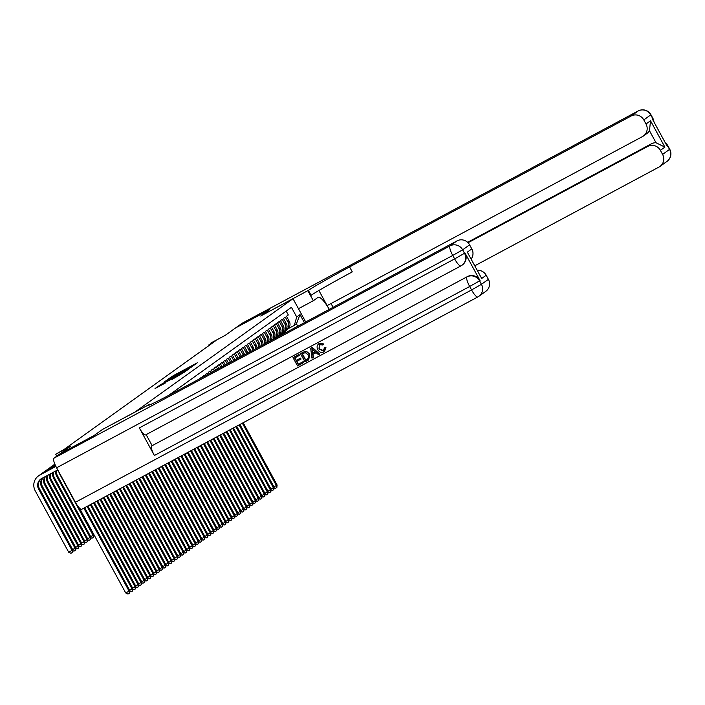 <?xml version="1.0" encoding="UTF-8"?>
<svg xmlns="http://www.w3.org/2000/svg" width="705" height="705" viewBox="0 0 705 705"><rect width="100%" height="100%" fill="white"/><g stroke="black" fill="none" stroke-linecap="round" stroke-linejoin="round"><path stroke-width="1.06" d="M194.025 365.208L197.268 362.811L173.456 375.571L168.68 378.761L194.025 365.208M172.196 379.334L185.036 371.808L160.167 385.097L155.038 388.543L165.781 382.771L159.409 385.758L163.824 383.212L182.331 373.403L172.196 379.334M55.739 454.214L70.562 446.265L60.269 453.65L93.95 435.593L102.595 429.398L134.937 412.064L293.016 298.7L260.674 316.034L269.31 309.839L235.629 327.895L225.336 335.28L210.513 343.22L215.748 340.691L63.979 449.526L55.739 454.214L56.788 456.144M189.081 368.68L193.152 365.763L169.341 378.523L164.212 381.969L189.081 368.68M189.592 368.556L184.49 371.967L159.63 385.256L174.038 377.14L164.362 382.022L189.592 368.556M286.177 311.09L288.301 314.976L286.494 316.263L289.244 321.304A6.292 6.116 -125.6 0 1 287.517 329.305L286.318 330.16A6.292 6.116 -125.6 0 0 288.037 322.167L285.296 317.127L283.489 318.422L286.239 323.454A6.292 6.116 -125.6 0 1 284.512 331.456L283.313 332.319A6.292 6.116 54.4 0 1 282.652 332.725L282.326 332.901M283.313 332.319A6.292 6.116 54.4 0 0 285.031 324.318L282.291 319.286L280.484 320.572L283.234 325.613A6.292 6.116 -125.6 0 1 281.507 333.615L280.308 334.478A6.292 6.116 54.4 0 1 279.647 334.884L279.321 335.06M280.308 334.478A6.292 6.116 54.4 0 0 282.026 326.477L279.286 321.436L277.479 322.731L280.229 327.763A6.292 6.116 -125.6 0 1 278.501 335.765L277.303 336.629A6.292 6.116 54.4 0 1 276.642 337.034L276.316 337.21M277.303 336.629A6.292 6.116 54.4 0 0 279.021 328.627L276.281 323.595L274.474 324.89L277.224 329.922A6.292 6.116 -125.6 0 1 275.496 337.924L274.289 338.788A6.292 6.116 54.4 0 1 274.033 338.964M274.289 338.788A6.292 6.116 54.4 0 0 276.016 330.786L273.276 325.745L271.469 327.041L274.219 332.081A6.292 6.116 -125.6 0 1 273.346 339.325M272.491 339.784A6.292 6.116 54.4 0 0 273.011 332.936L270.271 327.904L268.464 329.2L271.214 334.232A6.292 6.116 -125.6 0 1 271.064 340.55M270.041 341.097A6.292 6.116 54.4 0 0 270.006 335.095L267.265 330.055L265.459 331.35L268.208 336.391A6.292 6.116 -125.6 0 1 268.464 341.951M267.371 342.533A6.292 6.116 54.4 0 0 267.001 337.254L264.26 332.214L262.454 333.509L265.203 338.541A6.292 6.116 -125.6 0 1 265.706 343.423M264.578 344.031A6.292 6.116 54.4 0 0 263.996 339.405L261.255 334.373L259.449 335.659L262.189 340.7A6.292 6.116 -125.6 0 1 262.859 344.948M261.705 345.573A6.292 6.116 54.4 0 0 260.991 341.564L258.242 336.523L256.444 337.818L259.184 342.85A6.292 6.116 -125.6 0 1 259.942 346.516M258.761 347.151A6.292 6.116 54.4 0 0 257.986 343.714L255.236 338.682L253.439 339.969L256.179 345.009A6.292 6.116 -125.6 0 1 256.964 348.111M255.765 348.755A6.292 6.116 54.4 0 0 254.981 345.873L252.231 340.832L250.434 342.128L253.174 347.16A6.292 6.116 -125.6 0 1 253.941 349.733M252.716 350.385A6.292 6.116 54.4 0 0 251.976 348.023L249.226 342.991L247.429 344.287L250.169 349.319A6.292 6.116 -125.6 0 1 250.874 351.372M249.64 352.033A6.292 6.116 54.4 0 0 248.971 350.182L246.221 345.142L244.424 346.437L247.164 351.478A6.292 6.116 -125.6 0 1 247.772 353.038M246.521 353.707A6.292 6.116 54.4 0 0 245.966 352.333L243.216 347.301L241.418 348.596L244.159 353.628A6.292 6.116 -125.6 0 1 244.635 354.721M243.366 355.399A6.292 6.116 54.4 0 0 242.961 354.492L240.211 349.451L238.413 350.746L241.154 355.787A6.292 6.116 -125.6 0 1 241.463 356.422M240.185 357.109A6.292 6.116 54.4 0 0 239.956 356.642L237.206 351.61L235.408 352.905L238.149 357.937A6.292 6.116 -125.6 0 1 238.255 358.14M236.968 358.827A6.292 6.116 54.4 0 0 236.95 358.801L234.201 353.769L232.403 355.056L235.021 359.867M233.734 360.563L231.196 355.919L229.398 357.215L231.786 361.603M230.491 362.3L228.191 358.078L226.393 359.365L228.552 363.339M227.257 364.036L225.186 360.229L223.388 361.524L225.318 365.075M224.023 365.763L222.181 362.388L220.383 363.674L222.084 366.803M220.788 367.499L219.176 364.538L217.378 365.833L218.85 368.539M217.554 369.235L216.171 366.697L214.364 367.992L215.615 370.275M214.32 370.971L213.166 368.847L211.359 370.143L212.381 372.011M211.086 372.698L210.16 371.006L208.354 372.302L209.147 373.738M207.852 374.434L207.155 373.156L205.349 374.452L205.913 375.474M204.617 376.17L204.15 375.316L202.344 376.611L202.679 377.21M201.383 377.906L201.145 377.475L199.436 378.946M293.016 298.7L305.706 321.982M297.73 326.256L296.426 323.877L294.32 325.384L296.708 316.977L291.438 307.318L168.389 395.558M296.708 316.977L300.013 314.606L304.41 322.679M285.331 330.751L285.657 330.575A6.292 6.116 -125.6 0 0 286.318 330.16M288.336 328.592L294.32 325.384M209.006 344.304L209.491 345.177M296.426 323.877L300.013 314.606M191.998 366.485L168.724 379.087L192.13 366.732M182.436 372.689L175.853 376.179L182.595 372.98M242.353 423.176L276.36 485.551L277.109 485.014L243.163 422.744M277.109 485.014L276.853 487.508L275.206 488.45L274.033 487.869M273.928 486.855L276.36 485.551L276.554 487.728M285.375 330.724L283.049 334.135M286.732 329.869L284.256 333.483M285.842 330.469L283.507 333.888M283.798 333.729L286.16 330.266M308.376 290.372A39.304 1.163 151.4 0 1 349.574 266.931L352.28 271.892A39.304 1.163 151.4 0 0 311.081 295.342L308.376 290.372L260.709 316.016L269.407 309.777L235.726 327.843L242 323.331L638.148 110.985A9.429 2.203 61.8 0 1 638.201 110.949A9.429 9.429 0 0 1 650.944 114.748L643.788 119.921A9.429 9.165 -125.6 0 0 631.187 115.981L638.148 110.985A9.429 9.165 54.4 0 1 650.741 114.933L652.627 118.378L652.178 118.704L667.221 146.305L667.67 145.979L669.556 149.425A9.429 9.165 54.4 0 1 666.965 161.427L660.003 166.415A9.429 9.165 -125.6 0 0 662.594 154.413L669.75 149.249A9.429 9.429 0 0 1 666.965 161.427M329.253 309.363A17.687 4.124 61.8 0 0 318.131 297.298A17.687 4.124 61.8 0 0 318.025 297.369L313.32 300.744L307.865 290.733M333.077 307.31L331.015 303.529M318.889 290.495L327.138 305.609L642.44 136.603A9.429 9.165 -125.6 0 0 646.009 123.992L650.512 120.758L664.885 147.116L656.029 142.754L649.481 130.742A9.429 9.165 54.4 0 1 647.023 133.404L643.418 135.994M664.885 147.116L660.374 150.35L662.594 154.413M660.374 150.35A9.429 9.165 -125.6 0 0 647.78 146.402L651.385 143.811A9.429 9.165 54.4 0 1 656.029 142.754M468.058 242.731L647.78 146.402M474.879 265.732L659.025 167.032A9.429 9.165 -125.6 0 0 660.003 166.415M298.462 308.702L313.32 300.744M643.788 119.921L646.009 123.992M349.574 266.931L631.187 115.981M467.626 242.308L651.385 143.811M649.481 130.742L650.512 120.758M319.497 344.56L319.215 348.816L323.745 350.72M324.441 347.724L325.728 347.38L323.93 351.91C321.33 353.011 319.294 352.244 317.84 349.61C316.501 347.036 316.986 344.974 319.277 343.432L323.71 344.163L322.705 345.027L319.374 344.639L318.977 348.993L323.304 351.011L324.441 347.724L325.974 347.212L324.547 351.513M318.88 343.67L319.524 343.256L323.947 343.996L322.705 345.027M312.958 354.359L313.425 357.356L311.971 358.184L310.667 348.182L311.954 347.494L319.682 354.051L318.466 354.694L316.157 352.641L312.712 354.492L313.187 357.532M310.667 348.182L312.2 347.318L319.682 354.051M303.159 361.63L303.679 362.582L297.536 365.921L293.016 357.646L298.964 354.412L299.484 355.373L294.681 357.99L296.065 360.537L300.559 358.087L301.079 359.039L296.594 361.489L298.153 364.353L303.159 361.63L303.441 362.758M294.937 357.849L296.312 360.361M296.849 361.348L298.391 364.185M460.832 265.944L145.653 434.888A9.429 2.203 -118.2 0 1 145.591 434.923A9.429 2.203 -118.2 0 1 139.334 427.9L154.377 455.5A9.429 2.203 -118.2 0 1 151.672 445.93L467.424 276.598A9.429 9.165 54.4 0 1 480.017 280.546L464.974 252.945A9.429 9.165 54.4 0 1 462.383 264.948L461.934 265.274A9.429 9.165 -125.6 0 0 464.524 253.271L464.974 252.945M152.121 445.604L146.138 434.632M300.48 353.646L304.736 351.513L306.234 351.478L309.345 354.183L308.64 359.902L304.992 361.921L300.48 353.646L304.983 351.346L306.481 351.301L309.592 354.007L308.764 359.823M93.862 435.655L102.56 429.415L149.213 404.503A39.304 1.163 -28.6 0 0 148.394 405.26A39.304 1.163 -28.6 0 0 175.386 391.839L456.999 240.89A9.429 9.165 54.4 0 1 469.601 244.829L462.647 249.826L464.524 253.271L454.637 258.894L452.751 255.448L56.603 467.785A9.429 2.203 -118.2 0 1 53.897 458.215L60.181 453.712L93.862 435.655M150.05 404.74L149.724 404.141M467.309 252.134L481.682 278.493L467.309 252.134L471.821 248.9L469.601 244.829M471.821 248.9A9.429 9.165 54.4 0 1 471.187 258.982M477.761 296.99L81.727 509.266A9.429 2.203 -118.2 0 1 81.674 509.301A9.429 2.203 -118.2 0 1 75.417 502.286L56.603 467.785M477.338 270.262A9.429 9.165 54.4 0 1 486.186 275.258L481.682 278.493M480.017 280.546L479.567 280.863L481.453 284.318L488.406 279.33L486.186 275.258M488.406 279.33A9.429 9.165 54.4 0 1 485.815 291.324L478.862 296.312A9.429 9.165 -125.6 0 0 481.453 284.318L471.566 289.94L469.68 286.494L154.377 455.5M298.153 364.353L302.921 361.797M296.065 360.537L300.559 358.087M300.321 358.255L300.841 359.215M293.016 357.646L298.964 354.412M298.717 354.589L299.237 355.54M302.401 353.848L305.855 360.185L308.869 357.849L308.2 354.774L305.212 352.562L302.145 353.989L305.618 360.352L307.962 359.039M307.521 359.286L308.076 358.96M312.112 350.614L312.535 353.355L315.294 351.874L311.83 348.79L312.773 353.179L315.267 351.848M312.077 348.623L312.359 350.447M318.995 343.582L319.524 343.256M239.118 424.912L273.355 487.71L274.104 487.164L239.92 424.481M274.104 487.164L273.848 489.667L272.2 490.601L271.028 490.028M270.923 489.006L273.355 487.71L273.549 489.878M235.884 426.648L270.35 489.86L271.099 489.323L236.686 426.217M271.099 489.323L270.843 491.817L269.195 492.76L268.023 492.178M267.918 491.165L270.35 489.86L270.535 492.037M232.65 428.384L267.345 492.02L268.094 491.482L233.452 427.944M268.094 491.482L267.838 493.976L266.19 494.91L265.018 494.337M264.913 493.315L267.345 492.02L267.53 494.187M229.407 430.112L264.34 494.17L265.089 493.632L230.218 429.68M265.089 493.632L264.833 496.126L263.185 497.069L262.013 496.487M261.907 495.474L264.34 494.17L264.525 496.346M282.37 332.875L280.625 335.43M283.727 332.02L281.833 334.778M282.837 332.628L281.083 335.183M281.374 335.025L283.154 332.425M279.365 335.034L278.211 336.726M280.713 334.179L279.418 336.074M279.832 334.778L278.669 336.479M278.96 336.32L280.149 334.584M276.36 337.193L275.796 338.021M277.708 336.329L277.003 337.369M276.827 336.937L276.254 337.774M276.545 337.616L277.144 336.734M226.173 431.848L261.335 496.329L262.084 495.791L226.984 431.416M262.084 495.791L261.828 498.285L260.171 499.219L259.008 498.647M258.902 497.624L261.335 496.329L261.52 498.497M222.939 433.584L258.321 498.479L259.079 497.941L223.749 433.152M259.079 497.941L258.814 500.444L257.166 501.378L255.994 500.797M255.897 499.783L258.321 498.479L258.515 500.656M219.704 435.32L255.316 500.638L256.074 500.101L220.515 434.879M256.074 500.101L255.809 502.595L254.161 503.537L252.989 502.956M252.892 501.934L255.316 500.638L255.51 502.815M216.47 437.047L252.311 502.788L253.069 502.251L217.281 436.615M253.069 502.251L252.804 504.754L251.156 505.688L249.984 505.115M249.887 504.093L252.311 502.788L252.505 504.965M213.236 438.783L249.306 504.947L250.063 504.41L214.047 438.351M250.063 504.41L249.799 506.904L248.151 507.847L246.979 507.265M246.882 506.252L249.306 504.947L249.5 507.124M210.002 440.519L246.301 507.107L247.058 506.56L210.813 440.087M247.058 506.56L246.794 509.063L245.146 509.997L243.974 509.424M243.877 508.402L246.301 507.107L246.494 509.274M206.768 442.255L243.295 509.257L244.053 508.719L207.578 441.815M244.053 508.719L243.789 511.213L242.141 512.156L240.969 511.574M240.872 510.561L243.295 509.257L243.489 511.433M203.534 443.983L240.29 511.416L241.048 510.878L204.344 443.551M241.048 510.878L240.784 513.372L239.136 514.306L237.964 513.734M237.867 512.711L240.29 511.416L240.484 513.584M200.299 445.719L237.285 513.566L238.043 513.029L201.101 445.287M238.043 513.029L237.779 515.522L236.131 516.465L234.959 515.884M234.862 514.87L237.285 513.566L237.479 515.743M197.065 447.455L234.28 515.725L235.038 515.188L197.867 447.023M235.038 515.188L234.774 517.682L233.126 518.616L231.954 518.043M231.857 517.021L234.28 515.725L234.474 517.893M193.831 449.191L231.275 517.875L232.024 517.338L194.633 448.759M232.024 517.338L231.769 519.841L230.121 520.775L228.949 520.193M228.852 519.18L231.275 517.875L231.469 520.052M190.588 450.918L228.27 520.034L229.019 519.497L191.399 450.486M229.019 519.497L228.764 521.991L227.116 522.925L225.944 522.352M225.847 521.33L228.27 520.034L228.464 522.211M187.354 452.654L225.265 522.185L226.014 521.647L188.165 452.222M226.014 521.647L225.759 524.15L224.111 525.084L222.939 524.511M222.842 523.489L225.265 522.185L225.459 524.361M184.12 454.39L222.26 524.344L223.009 523.806L184.93 453.958M223.009 523.806L222.754 526.3L221.106 527.243L219.934 526.661M219.837 525.648L222.26 524.344L222.454 526.52M180.885 456.126L219.255 526.503L220.004 525.956L181.696 455.694M220.004 525.956L219.749 528.459L218.101 529.393L216.928 528.821M216.832 527.798L219.255 526.503L219.449 528.671M177.651 457.862L216.25 528.653L216.999 528.115L178.462 457.422M216.999 528.115L216.743 530.609L215.096 531.552L213.923 530.971M213.826 529.957L216.25 528.653L216.444 530.83M174.417 459.589L213.245 530.812L213.994 530.266L175.228 459.158M213.994 530.266L213.738 532.768L212.09 533.703L210.918 533.13M210.821 532.108L213.245 530.812L213.439 532.98M171.183 461.326L210.24 532.962L210.989 532.425L171.994 460.894M210.989 532.425L210.733 534.919L209.085 535.862L207.913 535.28M207.816 534.267L210.24 532.962L210.434 535.139M167.949 463.062L207.235 535.121L207.984 534.584L168.759 462.63M207.984 534.584L207.728 537.078L206.08 538.012L204.908 537.439M204.811 536.417L207.235 535.121L207.429 537.289M164.714 464.798L204.23 537.272L204.979 536.734L165.525 464.357M204.979 536.734L204.723 539.228L203.075 540.171L201.903 539.589M201.806 538.576L204.23 537.272L204.424 539.448M161.48 466.525L201.225 539.431L201.974 538.893L162.282 466.093M201.974 538.893L201.718 541.387L200.07 542.321L198.898 541.748M198.801 540.726L201.225 539.431L201.418 541.599M158.246 468.261L198.22 541.581L198.969 541.043L159.048 467.829M198.969 541.043L198.713 543.546L197.065 544.48L195.893 543.899M195.796 542.885L198.22 541.581L198.413 543.758M155.012 469.997L195.215 543.74L195.964 543.202L155.814 469.565M195.964 543.202L195.708 545.696L194.06 546.639L192.888 546.058M192.791 545.035L195.215 543.74L195.408 545.917M151.769 471.733L192.209 545.89L192.959 545.353L152.58 471.292M192.959 545.353L192.703 547.855L191.055 548.79L189.883 548.217M189.786 547.195L192.209 545.89L192.403 548.067M148.535 473.46L189.204 548.049L189.953 547.512L149.345 473.029M189.953 547.512L189.698 550.006L188.05 550.949L186.878 550.367M186.781 549.354L189.204 548.049L189.398 550.226M145.3 475.196L186.199 550.208L186.948 549.662L146.111 474.765M186.948 549.662L186.693 552.165L185.045 553.099L183.873 552.526M183.776 551.504L186.199 550.208L186.393 552.376M142.066 476.933L183.194 552.359L183.943 551.821L142.877 476.501M183.943 551.821L183.688 554.315L182.04 555.258L180.868 554.676M180.762 553.663L183.194 552.359L183.388 554.535M138.832 478.669L180.189 554.518L180.938 553.98L139.643 478.228M180.938 553.98L180.683 556.474L179.035 557.408L177.863 556.835M177.757 555.813L180.189 554.518L180.383 556.686M135.598 480.396L177.184 556.668L177.933 556.13L136.409 479.964M177.933 556.13L177.678 558.624L176.03 559.567L174.858 558.986M174.752 557.972L177.184 556.668L177.378 558.845M132.364 482.132L174.179 558.827L174.928 558.289L133.174 481.7M174.928 558.289L174.673 560.783L173.025 561.718L171.853 561.145M171.747 560.123L174.179 558.827L174.373 560.995M129.13 483.868L171.174 560.977L171.923 560.44L129.94 483.436M171.923 560.44L171.668 562.942L170.02 563.877L168.847 563.295M168.742 562.282L171.174 560.977L171.368 563.154M125.895 485.604L168.169 563.136L168.918 562.599L126.706 485.172M168.918 562.599L168.662 565.093L167.014 566.027L165.842 565.454M165.737 564.432L168.169 563.136L168.363 565.313M122.661 487.331L165.164 565.287L165.913 564.749L123.463 486.899M165.913 564.749L165.657 567.252L164.009 568.186L162.837 567.613M162.732 566.591L165.164 565.287L165.349 567.463M119.427 489.067L162.159 567.446L162.908 566.908L120.229 488.635M162.908 566.908L162.652 569.402L161.004 570.345L159.832 569.763M159.727 568.75L162.159 567.446L162.344 569.622M116.184 490.803L159.154 569.605L159.903 569.058L116.995 490.372M159.903 569.058L159.647 571.561L157.999 572.495L156.827 571.922M156.721 570.9L159.154 569.605L159.339 571.773M112.95 492.539L156.149 571.755L156.898 571.217L113.761 492.108M156.898 571.217L156.642 573.711L154.994 574.654L153.822 574.073M153.716 573.059L156.149 571.755L156.334 573.932M109.716 494.275L153.144 573.914L153.893 573.368L110.526 493.835M153.893 573.368L153.628 575.87L151.98 576.805L150.808 576.232M150.711 575.21L153.144 573.914L153.329 576.082M93.774 535.483L94.62 535.897M106.481 496.003L150.13 576.064L150.888 575.527L107.292 495.571M150.888 575.527L150.623 578.021L148.975 578.964L147.803 578.382M147.706 577.369L150.13 576.064L150.324 578.241M58.885 471.962A7.861 7.64 -125.6 0 0 59.652 473.989L93.095 535.324L93.844 534.778L79.075 507.697M93.844 534.778L93.589 537.28L91.941 538.215L90.769 537.642M90.672 536.62L93.095 535.324L93.289 537.492M103.247 497.739L147.125 578.223L147.883 577.686L104.058 497.307M147.883 577.686L147.618 580.18L145.97 581.114L144.798 580.541M144.701 579.519L147.125 578.223L147.319 580.391M56.515 470.57A7.861 7.64 -125.6 0 0 57.405 475.602L90.839 536.937L90.09 537.474L90.284 539.651L88.936 540.374L87.764 539.792M55.792 470.958A7.861 7.64 -125.6 0 0 56.647 476.148L90.09 537.474L87.667 538.779M90.839 536.937L90.284 539.651M100.013 499.475L144.12 580.374L144.877 579.836L100.824 499.043M144.877 579.836L144.613 582.33L142.965 583.273L141.793 582.691M141.696 581.678L144.12 580.374L144.313 582.55M54.743 464.339L54.743 464.339A11.791 11.465 54.4 0 0 52.434 465.987M53.633 472.112A7.861 7.64 -125.6 0 0 54.4 477.761L87.834 539.096L87.085 539.633L87.279 541.801L85.931 542.524L84.759 541.951M52.928 472.491A7.861 7.64 -125.6 0 0 53.642 478.298L87.085 539.633L84.662 540.929M87.834 539.096L87.279 541.801M53.509 465.106L54.259 464.569A11.791 11.465 54.4 0 1 54.867 464.163M96.779 501.211L141.115 582.533L141.872 581.995L97.59 500.77M141.872 581.995L141.608 584.489L139.96 585.423L138.788 584.85M138.691 583.828L141.115 582.533L141.308 584.701M49.429 468.138A11.791 11.465 54.4 0 1 50.504 467.265L51.253 466.719A11.791 11.465 54.4 0 1 52.487 465.961L55.043 464.586M50.504 467.265A11.791 11.465 54.4 0 1 51.738 466.498L55.096 464.692M50.813 473.619A7.861 7.64 -125.6 0 0 51.395 479.92L84.829 541.246L84.08 541.784L84.274 543.96L82.926 544.683L81.754 544.101M50.126 473.998A7.861 7.64 -125.6 0 0 50.637 480.458L84.08 541.784L81.648 543.088M84.829 541.246L84.274 543.96M93.545 502.938L138.109 584.683L138.867 584.145L94.355 502.506M138.867 584.145L138.603 586.648L136.955 587.582L135.783 587.009M135.686 585.987L138.109 584.683L138.303 586.86M46.424 470.297A11.791 11.465 54.4 0 1 47.499 469.415L48.248 468.878A11.791 11.465 54.4 0 1 49.482 468.111L55.237 465.027M47.499 469.415A11.791 11.465 54.4 0 1 48.733 468.649L55.29 465.133M48.081 475.091A7.861 7.64 -125.6 0 0 48.389 482.07L81.824 543.405L81.075 543.943L81.269 546.111L79.921 546.833L78.748 546.26M47.411 475.443A7.861 7.64 -125.6 0 0 47.632 482.608L81.075 543.943L78.643 545.238M81.824 543.405L81.269 546.111M90.311 504.674L135.104 586.842L135.862 586.304L91.121 504.242M135.862 586.304L135.598 588.798L133.95 589.741L132.778 589.16M132.681 588.137L135.104 586.842L135.298 589.019M43.419 472.447A11.791 11.465 54.4 0 1 44.494 471.575L45.243 471.037A11.791 11.465 54.4 0 1 46.477 470.27L55.439 465.467M44.494 471.575A11.791 11.465 54.4 0 1 45.728 470.808L55.483 465.573M45.464 476.492A7.861 7.64 -125.6 0 0 45.384 484.229L78.819 545.555L78.07 546.093L78.264 548.27L76.915 548.992L75.743 548.411M44.838 476.827A7.861 7.64 -125.6 0 0 44.627 484.767L78.07 546.093L75.638 547.397M78.819 545.555L78.264 548.27M87.076 506.41L132.099 588.992L132.857 588.455L87.887 505.978M132.857 588.455L132.593 590.957L130.945 591.892L129.773 591.319M129.676 590.297L132.099 588.992L132.293 591.169M40.414 474.606A11.791 11.465 54.4 0 1 41.489 473.725L42.238 473.187A11.791 11.465 54.4 0 1 43.472 472.421L55.642 465.899M41.489 473.725A11.791 11.465 54.4 0 1 42.723 472.958L55.695 466.005M43.058 477.778A7.861 7.64 -125.6 0 0 42.379 486.379L75.814 547.714L75.065 548.252L75.259 550.429L73.91 551.143L72.738 550.57M42.511 478.078A7.861 7.64 -125.6 0 0 41.621 486.917L75.065 548.252L72.633 549.548M75.814 547.714L75.259 550.429M83.842 508.146L129.094 591.151L129.852 590.614L84.644 507.706M129.852 590.614L129.288 593.328L127.94 594.051L125.728 592.958L79.471 508.12M125.728 592.958L129.094 591.151L129.288 593.328M57.757 469.9L41.595 478.563A7.861 7.64 -125.6 0 0 38.616 489.076L72.06 550.402L68.685 552.209L35.25 490.883A11.791 11.465 54.4 0 1 38.484 475.884L39.233 475.346A11.791 11.465 54.4 0 1 40.467 474.58L55.854 466.331M38.484 475.884A11.791 11.465 54.4 0 1 39.718 475.117L55.906 466.437M41.163 478.818A7.861 7.64 -125.6 0 0 39.374 488.539L72.809 549.865L72.06 550.402L72.254 552.579L70.905 553.302L68.685 552.209M72.809 549.865L72.254 552.579M288.037 322.167L289.244 321.304M236.95 358.801L238.149 357.937M239.956 356.642L241.154 355.787M242.961 354.492L244.159 353.628M245.966 352.333L247.164 351.478M248.971 350.182L250.169 349.319M251.976 348.023L253.174 347.16M254.981 345.873L256.179 345.009M257.986 343.714L259.184 342.85M260.991 341.564L262.189 340.7M263.996 339.405L265.203 338.541M267.001 337.254L268.208 336.391M270.006 335.095L271.214 334.232M273.011 332.936L274.219 332.081M276.016 330.786L277.224 329.922M279.021 328.627L280.229 327.763M282.026 326.477L283.234 325.613M285.031 324.318L286.239 323.454M168.01 379.969L167.728 379.44M175.281 376.902L175.025 376.435M158.837 386.551L158.554 386.023M665.643 143.415A9.429 9.165 54.4 0 1 667.67 145.979L667.873 145.794A9.429 9.429 0 0 0 665.326 142.824M667.106 146.085L667.609 145.864M653.94 121.947A9.429 9.429 0 0 0 652.821 118.202L652.627 118.378A9.429 9.165 54.4 0 1 653.685 121.472M149.478 404.987L149.213 404.503M75.417 502.286L471.566 289.94A9.429 2.203 61.8 0 0 477.823 296.964A9.429 2.203 61.8 0 0 477.875 296.928A9.429 9.165 -125.6 0 0 478.862 296.312A9.429 9.429 0 0 1 477.823 296.964L81.674 509.301M139.334 427.9L454.637 258.894A9.429 2.203 61.8 0 0 460.894 265.917A9.429 2.203 61.8 0 0 460.955 265.882A9.429 9.165 -125.6 0 0 461.934 265.274A9.429 9.429 0 0 1 460.894 265.917L145.591 434.923M53.897 458.215L450.046 245.878L456.999 240.89M151.672 445.93L467.424 276.598M450.046 245.878A9.429 2.203 61.8 0 0 452.751 255.448L462.647 249.826A9.429 9.165 -125.6 0 0 450.046 245.878M466.974 276.924A9.429 2.203 61.8 0 0 469.68 286.494L479.567 280.863A9.429 9.165 -125.6 0 0 466.974 276.924M57.405 475.602L56.647 476.148M54.4 477.761L53.642 478.298M52.487 465.961L51.738 466.498M51.395 479.92L50.637 480.458M49.482 468.111L48.733 468.649M48.389 482.07L47.632 482.608M46.477 470.27L45.728 470.808M45.384 484.229L44.627 484.767M43.472 472.421L42.723 472.958M42.379 486.379L41.621 486.917M40.467 474.58L39.718 475.117M39.374 488.539L38.616 489.076M175.325 376.884L175.06 376.408M667.873 145.794L669.75 149.249M638.201 110.949L242.053 323.295M650.944 114.748L652.821 118.202"/></g></svg>
